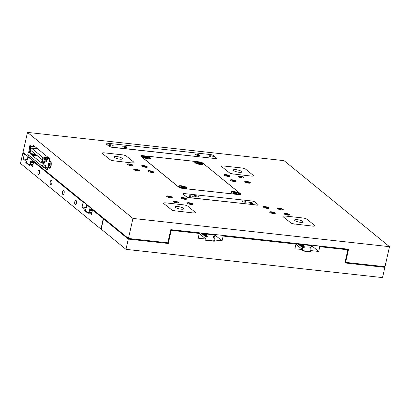 <?xml version="1.0" encoding="UTF-8"?>
<svg xmlns="http://www.w3.org/2000/svg" width="410" height="410" viewBox="0 0 410 410"><rect width="100%" height="100%" fill="white"/><g stroke="black" fill="none" stroke-linecap="round" stroke-linejoin="round"><path stroke-width="0.61" d="M345.092 261.954L345.609 262.374L348.572 249.234L170.775 229.656L167.813 242.797L128.438 238.461L22.98 152.428L27.496 132.399L284.048 160.648L389.5 246.682L132.948 218.433L128.438 238.461M50.174 164.338L49.231 164.236L49.164 164.723L50.107 164.825L50.148 163.431M49.164 164.723L50.107 164.825M49.241 164.984L50.061 165.261M49.969 165.604L49.241 165.522L49.605 165.748M49.241 165.522L49.261 165.174M51.03 163.364A3.106 1.291 96.3 0 1 49.39 167.7A3.106 1.291 96.3 0 1 48.447 164.477A3.106 1.291 96.3 0 1 50.071 161.535A3.106 1.291 96.3 0 1 51.03 163.364M49.231 164.236L50.199 164.123M50.204 163.949L49.369 164.031M49.436 163.862L49.513 163.528L50.215 163.605M49.892 163.503L49.513 163.528M50.22 164.251L49.738 165.906M50.292 167.639A3.106 1.291 96.3 0 1 49.861 167.757L49.39 167.7M50.071 161.535L50.543 161.586A3.106 1.291 96.3 0 1 50.937 161.791M44.418 158.911L42.707 158.721L42.133 163.897A1.676 0.697 96.3 0 1 41.251 165.486A1.676 0.697 96.3 0 1 41.077 165.409L29.243 155.754A1.676 0.697 96.3 0 1 29.089 153.258L30.668 148.902A1.676 0.697 96.3 0 1 31.36 148.133A1.676 0.697 96.3 0 1 31.534 148.215L42.368 157.05L48.554 157.732M47.575 168.92L45.987 167.623M36.316 147.749L36.111 148.656M49.041 158.398A1.676 0.697 -83.7 0 0 48.933 158.04M35.47 147.057L30.688 146.529L29.305 152.674M28.884 154.544L28.679 155.431L29.048 155.472M28.705 152.054L28.305 152.207L28.613 152.458L29.51 148.487L29.197 148.23L29.756 145.765L30.688 146.529M29.756 145.765L30.96 145.678L31.58 146.191L34.845 146.549M46.089 161.478L46.643 159.013L47.401 159.095L46.848 161.56L44.71 160.884L43.814 164.861L45.331 165.025L45.951 165.532L45.397 167.998L43.568 167.577L42.635 166.814L44.644 157.911L49.425 158.439M49.825 158.926L46.781 158.588L47.401 159.095M45.495 167.572L47.821 167.823M28.679 155.431L27.747 154.667L28.305 152.207M44.644 157.911L46.643 159.013M43.568 167.577L44.126 165.112L43.814 164.861M45.018 161.14L45.577 158.675M44.126 165.112L45.951 165.532M42.707 158.721A1.676 0.697 -83.7 0 0 42.368 157.05M29.971 153.55L30.699 150.326L42.143 159.664L41.415 162.888L29.971 153.55L35.347 154.119M44.639 167.915L45.192 165.45M41.564 162.232L40.928 161.765L41.651 161.847M37.771 156.097L32.774 155.41L37.213 155.641M37.151 155.59L32.149 154.903L36.593 155.134M36.526 155.083L31.529 154.396L35.967 154.626M35.901 154.575L31.104 154.042L30.96 153.637L31.104 154.042M35.542 154.278L31.16 153.796M31.724 154.555L31.585 154.145M36.162 154.785L31.78 154.303M32.349 155.062L32.206 154.652M36.787 155.293L32.405 154.811M32.969 155.569L32.831 155.159M37.407 155.8L33.025 155.318M41.067 162.175L40.928 161.765M41.62 161.981L41.123 161.924M137.145 170.539L137.104 170.186L137.027 170.524M136.935 170.498L137.104 170.186M134.208 169.914A2.511 0.594 -167.3 0 1 134.096 169.653A2.511 0.594 -167.3 0 1 136.668 169.637A2.511 0.594 -167.3 0 1 138.99 170.755A2.511 0.594 -167.3 0 1 138.77 170.939M135.592 170.083L137.396 170.309M136.007 170.273L136.089 169.919L135.741 169.996M136.089 169.919L136.212 170.381M136.371 170.416L136.304 169.971M136.463 169.996L136.561 170.432M137.022 170.119L136.658 170.012M151.464 172.118L151.423 171.764L151.346 172.097M151.254 172.077L151.423 171.764M148.528 171.488A2.511 0.594 -167.3 0 1 148.41 171.226A2.511 0.594 -167.3 0 1 150.988 171.211A2.511 0.594 -167.3 0 1 153.309 172.333A2.511 0.594 -167.3 0 1 153.089 172.518M149.911 171.657L151.603 172.031M150.326 171.851L150.409 171.493L150.06 171.575M150.409 171.493L150.531 171.959M150.69 171.99L150.624 171.549M150.783 171.575L150.88 172.005M151.341 171.698L150.977 171.59M176.382 202.55L176.341 202.202L176.269 202.535M176.172 202.514L176.341 202.202M173.45 201.925A2.511 0.594 -167.3 0 1 173.333 201.664A2.511 0.594 -167.3 0 1 175.905 201.648A2.511 0.594 -167.3 0 1 178.227 202.765A2.511 0.594 -167.3 0 1 178.007 202.95M174.829 202.094L176.638 202.32M175.249 202.284L175.326 201.93L174.978 202.012M175.326 201.93L175.454 202.391M175.608 202.427L175.547 201.981M175.705 202.007L175.803 202.443M176.259 202.13L175.895 202.022M190.701 204.129L190.66 203.775L190.588 204.113M190.491 204.088L190.66 203.775M187.77 203.503A2.511 0.594 -167.3 0 1 187.652 203.242A2.511 0.594 -167.3 0 1 190.225 203.227A2.511 0.594 -167.3 0 1 192.546 204.344A2.511 0.594 -167.3 0 1 192.326 204.528M189.148 203.673L190.957 203.898M189.569 203.862L189.645 203.509L189.297 203.585M189.645 203.509L189.768 203.97M189.927 204.006L189.866 203.56M190.025 203.585L190.122 204.021M190.578 203.708L190.214 203.601M233.797 181.184L233.756 180.83L233.685 181.164M233.587 181.143L233.756 180.83M230.866 180.554A2.511 0.594 -167.3 0 1 230.748 180.292A2.511 0.594 -167.3 0 1 233.321 180.277A2.511 0.594 -167.3 0 1 235.642 181.394A2.511 0.594 -167.3 0 1 235.422 181.584M232.244 180.723L234.054 180.953M232.665 180.918L232.742 180.559L232.393 180.641M232.742 180.559L232.87 181.025M233.023 181.056L232.962 180.615M233.121 180.641L233.218 181.071M233.674 180.764L233.31 180.651M248.117 182.757L248.076 182.409L248.004 182.742M247.906 182.722L248.076 182.409M245.185 182.132A2.511 0.594 -167.3 0 1 245.067 181.871A2.511 0.594 -167.3 0 1 247.64 181.855A2.511 0.594 -167.3 0 1 249.962 182.973A2.511 0.594 -167.3 0 1 249.741 183.157M246.564 182.301L248.373 182.527M246.984 182.491L247.061 182.137L246.712 182.219M247.061 182.137L247.189 182.599M247.343 182.635L247.281 182.189M247.44 182.214L247.537 182.65M247.994 182.337L247.63 182.23M273.034 213.195L272.998 212.841L272.922 213.179M272.829 213.154L272.998 212.841M270.103 212.57A2.511 0.594 -167.3 0 1 269.985 212.308A2.511 0.594 -167.3 0 1 272.563 212.293A2.511 0.594 -167.3 0 1 274.879 213.41A2.511 0.594 -167.3 0 1 274.664 213.595M271.481 212.739L273.291 212.964M271.902 212.928L271.984 212.575L271.63 212.652M271.984 212.575L272.107 213.036M272.266 213.072L272.199 212.626M272.358 212.652L272.455 213.087M272.911 212.775L272.547 212.667M287.354 214.773L287.318 214.42L287.241 214.753M287.149 214.732L287.318 214.42M284.422 214.143A2.511 0.594 -167.3 0 1 284.304 213.882A2.511 0.594 -167.3 0 1 286.882 213.866A2.511 0.594 -167.3 0 1 289.199 214.983A2.511 0.594 -167.3 0 1 288.983 215.173M285.801 214.312L287.61 214.543M286.221 214.507L286.303 214.148L285.949 214.23M286.303 214.148L286.426 214.614M286.585 214.645L286.518 214.204M286.677 214.23L286.774 214.661M287.231 214.353L286.867 214.24M49.379 161.878L49.246 161.499A3.634 1.512 96.3 0 1 50.773 161.484A3.634 1.512 96.3 0 1 51.235 164.784A3.634 1.512 96.3 0 1 50.066 167.9A3.634 1.512 96.3 0 1 48.211 166.101L47.314 170.058L44.7 167.921M42.748 166.327L41.784 165.543M345.609 262.374L384.985 266.71L389.5 246.682M31.365 146.011A3.634 1.512 96.3 0 1 32.195 146.257M33.205 146.365L33.425 145.386L49.856 158.793L49.246 161.499M132.948 218.433L27.496 132.399M142.68 155.677L142.69 155.641A3.3 0.784 12.7 0 0 140.697 155.918A3.3 0.784 12.7 0 0 140.932 156.312L178.698 187.124A3.3 0.784 12.7 0 0 182.906 188.457L238.994 194.632A3.3 0.784 12.7 0 0 240.988 194.355A3.3 0.784 12.7 0 0 240.747 193.961L240.726 194.048M202.965 163.216L240.747 193.961M202.981 163.144A3.3 0.784 12.7 0 0 198.773 161.817L198.763 161.853M142.69 155.641L198.773 161.817M183.342 194.284L183.373 194.161A2.639 0.625 -167.3 0 1 183.183 193.843A2.639 0.625 -167.3 0 1 184.777 193.623L251.602 200.977A2.639 0.625 -167.3 0 1 254.969 202.043L257.91 204.441A2.639 0.625 -167.3 0 1 258.1 204.759A2.639 0.625 -167.3 0 1 256.506 204.979L189.656 197.748A2.639 0.625 -167.3 0 1 186.289 196.687L183.342 194.284A2.639 0.625 -167.3 0 1 183.152 193.966A2.639 0.625 -167.3 0 1 183.183 193.904M183.373 194.161L186.289 196.687M189.656 197.748L189.681 197.625A2.639 0.625 -167.3 0 1 186.314 196.559M189.681 197.625L256.506 204.979M251.755 203.637A2.142 0.507 -167.3 0 1 248.875 202.514A2.142 0.507 -167.3 0 1 251.074 202.489A2.142 0.507 -167.3 0 1 253.052 203.457A2.142 0.507 -167.3 0 1 251.755 203.637M197.082 196.923A2.142 0.507 -167.3 0 1 194.196 195.801A2.142 0.507 -167.3 0 1 196.395 195.78A2.142 0.507 -167.3 0 1 198.373 196.744A2.142 0.507 -167.3 0 1 197.082 196.923M244.811 202.176A2.142 0.507 -167.3 0 1 241.926 201.059A2.142 0.507 -167.3 0 1 244.129 201.033A2.142 0.507 -167.3 0 1 246.102 201.997A2.142 0.507 -167.3 0 1 244.811 202.176M192.095 197.066A2.142 0.507 -167.3 0 1 189.21 195.944A2.142 0.507 -167.3 0 1 191.414 195.924A2.142 0.507 -167.3 0 1 193.387 196.887A2.142 0.507 -167.3 0 1 192.095 197.066M258.075 204.821A2.639 0.625 -167.3 0 1 258.069 204.887A2.639 0.625 -167.3 0 1 256.475 205.108M106.098 143.895L106.123 143.766A2.639 0.625 -167.3 0 1 105.934 143.449A2.639 0.625 -167.3 0 1 107.528 143.233L210.151 154.529A2.639 0.625 -167.3 0 1 213.518 155.595L216.459 157.993A2.639 0.625 -167.3 0 1 216.649 158.311A2.639 0.625 -167.3 0 1 215.055 158.532L112.407 147.359A2.639 0.625 -167.3 0 1 109.039 146.293L106.098 143.895A2.639 0.625 -167.3 0 1 105.908 143.577A2.639 0.625 -167.3 0 1 105.934 143.515M106.123 143.766L109.039 146.293M112.407 147.359L112.432 147.231A2.639 0.625 -167.3 0 1 109.065 146.17M112.432 147.231L215.055 158.532M125.691 147.523A2.142 0.507 -167.3 0 1 122.81 146.406A2.142 0.507 -167.3 0 1 125.009 146.38A2.142 0.507 -167.3 0 1 126.987 147.344A2.142 0.507 -167.3 0 1 125.691 147.523M111.971 146.011A2.142 0.507 -167.3 0 1 109.086 144.894A2.142 0.507 -167.3 0 1 111.289 144.868A2.142 0.507 -167.3 0 1 113.262 145.832A2.142 0.507 -167.3 0 1 111.971 146.011M212.206 157.05A2.142 0.507 -167.3 0 1 209.32 155.928A2.142 0.507 -167.3 0 1 211.519 155.908A2.142 0.507 -167.3 0 1 213.497 156.871A2.142 0.507 -167.3 0 1 212.206 157.05M198.481 155.539A2.142 0.507 -167.3 0 1 195.601 154.416A2.142 0.507 -167.3 0 1 197.799 154.396A2.142 0.507 -167.3 0 1 199.778 155.359A2.142 0.507 -167.3 0 1 198.481 155.539M216.623 158.373A2.639 0.625 -167.3 0 1 216.623 158.439A2.639 0.625 -167.3 0 1 215.024 158.66M134.034 162.611A3.3 0.784 -167.3 0 1 134.029 162.678A3.3 0.784 -167.3 0 1 132.035 162.949L114.164 160.853A3.3 0.784 -167.3 0 1 109.952 159.526L102.567 153.647A3.3 0.784 -167.3 0 1 102.331 153.253A3.3 0.784 -167.3 0 1 102.356 153.191M114.134 160.981A3.3 0.784 -167.3 0 1 109.926 159.649M102.567 153.647L109.952 159.526M114.164 160.853L132.035 162.949M102.597 153.524A3.3 0.784 -167.3 0 1 102.356 153.125A3.3 0.784 -167.3 0 1 104.355 152.853L122.252 154.821A3.3 0.784 -167.3 0 1 126.459 156.148L133.819 162.155A3.3 0.784 -167.3 0 1 134.055 162.55A3.3 0.784 -167.3 0 1 132.061 162.826M116.589 156.517A4.356 1.03 -167.3 0 1 122.457 158.798A4.356 1.03 -167.3 0 1 117.983 158.844A4.356 1.03 -167.3 0 1 113.954 156.881A4.356 1.03 -167.3 0 1 116.589 156.517M195.339 212.631A3.3 0.784 -167.3 0 1 195.339 212.693A3.3 0.784 -167.3 0 1 193.346 212.969L175.475 210.873A3.3 0.784 -167.3 0 1 171.262 209.546L163.877 203.667A3.3 0.784 -167.3 0 1 163.641 203.268A3.3 0.784 -167.3 0 1 163.667 203.211M175.444 210.996A3.3 0.784 -167.3 0 1 171.236 209.669M163.877 203.667L171.262 209.546M175.475 210.873L193.346 212.969M163.908 203.544A3.3 0.784 -167.3 0 1 163.667 203.145A3.3 0.784 -167.3 0 1 165.666 202.868L183.562 204.841A3.3 0.784 -167.3 0 1 187.77 206.168L195.129 212.17A3.3 0.784 -167.3 0 1 195.365 212.57A3.3 0.784 -167.3 0 1 193.371 212.846M177.899 206.537A4.356 1.03 -167.3 0 1 183.767 208.813A4.356 1.03 -167.3 0 1 179.293 208.864A4.356 1.03 -167.3 0 1 175.265 206.901A4.356 1.03 -167.3 0 1 177.899 206.537M253.359 175.752A3.3 0.784 -167.3 0 1 253.354 175.813A3.3 0.784 -167.3 0 1 251.361 176.09L233.49 173.994A3.3 0.784 -167.3 0 1 229.282 172.666L221.892 166.788A3.3 0.784 -167.3 0 1 221.656 166.388A3.3 0.784 -167.3 0 1 221.682 166.327M233.459 174.117A3.3 0.784 -167.3 0 1 229.251 172.789M221.892 166.788L229.282 172.666M233.49 173.994L251.361 176.09M221.923 166.66A3.3 0.784 -167.3 0 1 221.687 166.265A3.3 0.784 -167.3 0 1 223.681 165.988L241.577 167.962A3.3 0.784 -167.3 0 1 245.79 169.289L253.144 175.29A3.3 0.784 -167.3 0 1 253.385 175.69A3.3 0.784 -167.3 0 1 251.386 175.962M235.914 169.658A4.356 1.03 -167.3 0 1 241.787 171.933A4.356 1.03 -167.3 0 1 237.308 171.985A4.356 1.03 -167.3 0 1 233.285 170.017A4.356 1.03 -167.3 0 1 235.914 169.658M314.67 225.766A3.3 0.784 -167.3 0 1 314.665 225.833A3.3 0.784 -167.3 0 1 312.671 226.11L294.8 224.014A3.3 0.784 -167.3 0 1 290.587 222.681L283.202 216.808A3.3 0.784 -167.3 0 1 282.967 216.408A3.3 0.784 -167.3 0 1 282.992 216.347M294.769 224.137A3.3 0.784 -167.3 0 1 290.562 222.809M283.202 216.808L290.587 222.681M294.8 224.014L312.671 226.11M283.233 216.68A3.3 0.784 -167.3 0 1 282.997 216.285A3.3 0.784 -167.3 0 1 284.991 216.008L302.887 217.982A3.3 0.784 -167.3 0 1 307.1 219.309L314.455 225.31A3.3 0.784 -167.3 0 1 314.69 225.71A3.3 0.784 -167.3 0 1 312.697 225.982M297.224 219.678A4.356 1.03 -167.3 0 1 303.098 221.953A4.356 1.03 -167.3 0 1 298.618 222.005A4.356 1.03 -167.3 0 1 294.59 220.037A4.356 1.03 -167.3 0 1 297.224 219.678M131.282 165.707A2.906 0.687 -167.3 0 1 127.372 164.184A2.906 0.687 -167.3 0 1 130.354 164.154A2.906 0.687 -167.3 0 1 133.04 165.466A2.906 0.687 -167.3 0 1 131.282 165.707M137.657 170.909A2.906 0.687 -167.3 0 1 133.747 169.386A2.906 0.687 -167.3 0 1 136.73 169.356A2.906 0.687 -167.3 0 1 139.415 170.668A2.906 0.687 -167.3 0 1 137.657 170.909M145.601 167.28A2.906 0.687 -167.3 0 1 141.691 165.763A2.906 0.687 -167.3 0 1 144.674 165.732A2.906 0.687 -167.3 0 1 147.359 167.039A2.906 0.687 -167.3 0 1 145.601 167.28M170.519 197.717A2.906 0.687 -167.3 0 1 166.609 196.2A2.906 0.687 -167.3 0 1 169.591 196.164A2.906 0.687 -167.3 0 1 172.277 197.476A2.906 0.687 -167.3 0 1 170.519 197.717M176.9 202.919A2.906 0.687 -167.3 0 1 172.984 201.402A2.906 0.687 -167.3 0 1 175.972 201.366A2.906 0.687 -167.3 0 1 178.652 202.678A2.906 0.687 -167.3 0 1 176.9 202.919M184.838 199.296A2.906 0.687 -167.3 0 1 180.928 197.774A2.906 0.687 -167.3 0 1 183.911 197.743A2.906 0.687 -167.3 0 1 186.596 199.055A2.906 0.687 -167.3 0 1 184.838 199.296M227.934 176.346A2.906 0.687 -167.3 0 1 224.024 174.829A2.906 0.687 -167.3 0 1 227.007 174.798A2.906 0.687 -167.3 0 1 229.692 176.105A2.906 0.687 -167.3 0 1 227.934 176.346M234.315 181.548A2.906 0.687 -167.3 0 1 230.399 180.031A2.906 0.687 -167.3 0 1 233.387 180A2.906 0.687 -167.3 0 1 236.068 181.307A2.906 0.687 -167.3 0 1 234.315 181.548M242.254 177.925A2.906 0.687 -167.3 0 1 238.343 176.408A2.906 0.687 -167.3 0 1 241.326 176.372A2.906 0.687 -167.3 0 1 244.011 177.684A2.906 0.687 -167.3 0 1 242.254 177.925M151.977 172.482A2.906 0.687 -167.3 0 1 148.066 170.965A2.906 0.687 -167.3 0 1 151.049 170.934A2.906 0.687 -167.3 0 1 153.735 172.241A2.906 0.687 -167.3 0 1 151.977 172.482M191.219 204.498A2.906 0.687 -167.3 0 1 187.303 202.976A2.906 0.687 -167.3 0 1 190.291 202.945A2.906 0.687 -167.3 0 1 192.972 204.257A2.906 0.687 -167.3 0 1 191.219 204.498M248.634 183.126A2.906 0.687 -167.3 0 1 244.719 181.609A2.906 0.687 -167.3 0 1 247.707 181.574A2.906 0.687 -167.3 0 1 250.387 182.886A2.906 0.687 -167.3 0 1 248.634 183.126M267.176 208.362A2.906 0.687 -167.3 0 1 263.261 206.84A2.906 0.687 -167.3 0 1 266.249 206.809A2.906 0.687 -167.3 0 1 268.929 208.121A2.906 0.687 -167.3 0 1 267.176 208.362M273.552 213.564A2.906 0.687 -167.3 0 1 269.636 212.042A2.906 0.687 -167.3 0 1 272.624 212.011A2.906 0.687 -167.3 0 1 275.305 213.323A2.906 0.687 -167.3 0 1 273.552 213.564M281.496 209.935A2.906 0.687 -167.3 0 1 277.58 208.418A2.906 0.687 -167.3 0 1 280.568 208.388A2.906 0.687 -167.3 0 1 283.248 209.695A2.906 0.687 -167.3 0 1 281.496 209.935M287.871 215.137A2.906 0.687 -167.3 0 1 283.956 213.62A2.906 0.687 -167.3 0 1 286.944 213.589A2.906 0.687 -167.3 0 1 289.624 214.896A2.906 0.687 -167.3 0 1 287.871 215.137M278.047 208.941A2.511 0.594 -167.3 0 1 277.929 208.68A2.511 0.594 -167.3 0 1 280.502 208.664A2.511 0.594 -167.3 0 1 282.823 209.782A2.511 0.594 -167.3 0 1 282.603 209.971M279.845 209.305L280.143 209.003L280.05 209.413M279.425 209.11L279.922 208.946M280.773 209.53L280.855 209.151L280.491 209.038L280.399 209.459M279.441 209.044L280.819 209.541L281.234 209.336M280.209 209.443L280.491 209.038M281.045 209.269L280.865 209.551M263.727 207.368A2.511 0.594 -167.3 0 1 263.609 207.106A2.511 0.594 -167.3 0 1 266.182 207.086A2.511 0.594 -167.3 0 1 268.504 208.208A2.511 0.594 -167.3 0 1 268.289 208.393M265.526 207.726L265.823 207.424L265.731 207.834M265.106 207.537L265.603 207.368M266.454 207.952L266.536 207.573L266.172 207.465L266.08 207.885M265.121 207.465L266.505 207.967L266.915 207.762M265.89 207.865L266.172 207.465M266.726 207.696L266.546 207.978M238.81 176.93A2.511 0.594 -167.3 0 1 238.692 176.669A2.511 0.594 -167.3 0 1 241.264 176.654A2.511 0.594 -167.3 0 1 243.586 177.771A2.511 0.594 -167.3 0 1 243.366 177.955M240.603 177.289L240.901 176.987L240.808 177.397M240.188 177.099L240.685 176.935M241.531 177.52L241.618 177.135L241.254 177.028L241.157 177.448M240.204 177.028L241.013 177.438L241.992 177.325M240.967 177.433L241.254 177.028M241.808 177.258L241.623 177.54M224.49 175.352A2.511 0.594 -167.3 0 1 224.372 175.09A2.511 0.594 -167.3 0 1 226.945 175.075A2.511 0.594 -167.3 0 1 229.267 176.192A2.511 0.594 -167.3 0 1 229.046 176.382M226.284 175.716L226.581 175.413L226.489 175.823M225.869 175.521L226.366 175.357M227.212 175.941L227.299 175.562L226.935 175.449L226.838 175.869M225.884 175.454L226.694 175.859L227.673 175.746M226.648 175.854L226.935 175.449M227.488 175.68L227.304 175.962M181.394 198.302A2.511 0.594 -167.3 0 1 181.276 198.04A2.511 0.594 -167.3 0 1 183.849 198.025A2.511 0.594 -167.3 0 1 186.171 199.142A2.511 0.594 -167.3 0 1 185.95 199.327M183.188 198.66L183.485 198.358L183.393 198.768M182.773 198.471L183.27 198.307M184.116 198.886L184.203 198.507L183.839 198.399L183.741 198.819M182.788 198.399L184.167 198.901L184.577 198.696M183.552 198.804L183.839 198.399M184.392 198.63L184.208 198.911M167.075 196.723A2.511 0.594 -167.3 0 1 166.957 196.462A2.511 0.594 -167.3 0 1 169.53 196.446A2.511 0.594 -167.3 0 1 171.851 197.564A2.511 0.594 -167.3 0 1 171.631 197.748M168.869 197.082L169.166 196.779L169.074 197.189M168.454 196.892L168.951 196.728M169.796 197.312L169.883 196.928L169.52 196.82L169.422 197.241M168.469 196.82L169.279 197.23L170.258 197.118M169.233 197.225L169.52 196.82M170.073 197.051L169.889 197.333M142.152 166.286A2.511 0.594 -167.3 0 1 142.034 166.024A2.511 0.594 -167.3 0 1 144.612 166.009A2.511 0.594 -167.3 0 1 146.929 167.126A2.511 0.594 -167.3 0 1 146.713 167.316M143.951 166.65L144.248 166.347L144.156 166.757M143.531 166.455L144.033 166.291M144.879 166.875L144.966 166.496L144.602 166.383L144.504 166.803M143.546 166.388L145.227 166.829M144.315 166.788L144.602 166.383M145.155 166.614L144.971 166.896M127.833 164.712A2.511 0.594 -167.3 0 1 127.715 164.451A2.511 0.594 -167.3 0 1 130.293 164.436A2.511 0.594 -167.3 0 1 132.609 165.553A2.511 0.594 -167.3 0 1 132.394 165.737M129.632 165.071L129.929 164.769L129.837 165.179M129.212 164.881L129.714 164.717M130.559 165.297L130.646 164.917L130.283 164.81L130.185 165.23M129.232 164.81L130.611 165.312L131.021 165.107M129.996 165.215L130.283 164.81M130.836 165.04L130.652 165.322M170.714 229.923L171.231 230.348L168.269 243.489L128.294 239.086L103.525 218.878L104.576 218.996M167.362 242.746L168.269 243.489M173.584 229.964L173.773 230.107A1.968 0.466 12.7 0 0 174.578 230.128L174.399 230.056M176.023 230.456L176.074 230.235A3.106 0.733 -167.3 0 1 175.26 230.497M343.026 248.619L343.216 248.767A1.968 0.466 12.7 0 0 344.021 248.783L343.841 248.711M345.512 248.896A3.106 0.733 -167.3 0 1 344.702 249.152M213.625 240.721L214.266 241.244L205.676 240.296L205.958 239.045L199.245 233.567M205.712 238.845L206.179 237.052A0.922 0.81 129.2 0 0 206.563 236.775L207.07 236.77A0.461 0.405 129.2 0 0 207.614 236.027A0.461 0.405 129.2 0 0 207.255 235.96L206.773 235.847A0.922 0.81 129.2 0 0 206.527 235.504L207.142 234.125L214.778 234.966L214.753 236.411A0.922 0.81 129.2 0 0 214.368 236.683L213.861 236.688A0.461 0.405 129.2 0 0 213.318 237.436A0.461 0.405 129.2 0 0 213.682 237.498L214.163 237.61A0.922 0.81 129.2 0 0 214.404 237.959L213.897 240.516L213.302 240.962L205.758 239.922M213.185 237.093L213.682 237.498M214.112 234.428L214.778 234.966M206.476 233.587L207.142 234.125M205.302 233.459L206.676 234.571M202.653 233.162L207.07 236.77M295.897 244.211L302.365 249.485L302.836 247.691A0.922 0.81 129.2 0 0 303.221 247.42L303.728 247.414A0.461 0.405 129.2 0 0 304.271 246.666A0.461 0.405 129.2 0 0 303.907 246.605L303.431 246.492A0.922 0.81 129.2 0 0 303.2 246.159L303.795 244.77L311.431 245.61L311.682 246.138L311.41 247.051A0.922 0.81 129.2 0 0 311.026 247.327L310.519 247.332A0.461 0.405 129.2 0 0 309.975 248.076A0.461 0.405 129.2 0 0 310.334 248.142L310.816 248.255A0.922 0.81 129.2 0 0 311.062 248.598L310.549 251.156L309.96 251.607L302.411 250.566M309.837 247.737L310.334 248.142M310.77 245.067L311.431 245.61M303.133 244.227L303.795 244.77M301.96 244.099L303.328 245.216M299.305 243.806L303.728 247.414M302.365 249.485L294.857 248.834L295.928 244.078L295.015 243.335M310.278 251.361L310.918 251.883L302.329 250.94L302.611 249.685M176.531 230.287A3.634 0.861 -167.3 0 1 176.484 230.317A3.634 0.861 -167.3 0 1 174.445 230.44A3.634 0.861 -167.3 0 1 171.272 229.708M345.973 248.947A3.634 0.861 -167.3 0 1 345.927 248.978A3.634 0.861 -167.3 0 1 343.887 249.095A3.634 0.861 -167.3 0 1 340.715 248.368M318.883 245.964L319.79 246.702L347.834 249.792L346.927 249.049M347.834 249.792L344.871 262.933L384.846 267.335L382.535 277.601L125.983 249.352L128.294 239.086M205.958 239.045L198.199 238.189L199.27 233.433L198.363 232.69M214.097 239.619L214.548 239.988L214.266 241.244M214.251 234.443L222.066 240.819L214.548 239.988M222.23 235.32L223.137 236.063L222.066 240.819M223.137 236.063L295.928 244.078M310.903 245.083L318.719 251.458L311.2 250.633L310.749 250.264M319.79 246.702L318.719 251.458M171.231 230.348L199.27 233.433M311.2 250.633L310.918 251.883M103.525 218.878L101.214 229.144L125.983 249.352M383.939 266.592L384.846 267.335M91.876 212.605L88.473 212.231L88.191 213.482L84.66 210.602L84.942 209.351L82.097 207.029L86.29 207.491M84.942 209.351L85.654 209.428M93.541 209.992L92.491 209.874L103.279 218.679L104.33 218.796M103.279 218.679L100.937 229.067L20.5 163.441L22.842 153.053L24.313 154.252L25.364 154.37M101.224 229.098L100.937 229.067M88.273 213.128L85.552 210.909L86.069 207.716A0.922 0.384 -83.7 0 0 86.269 207.511L86.592 207.726L86.479 206.584A0.922 0.384 -83.7 0 0 86.418 206.168L86.858 204.856L89.995 207.419L89.8 208.931A0.922 0.384 -83.7 0 0 89.6 209.131L89.277 208.915L89.39 210.058A0.922 0.384 -83.7 0 0 89.452 210.473L89.073 212.298M86.858 204.856L87.309 204.908M89.995 207.419L90.451 207.47M90.036 208.024L91.302 208.167M89.201 209.838L92.419 210.192M29.417 165.107L26.696 162.888L27.214 159.695A0.922 0.384 -83.7 0 0 27.414 159.495L27.731 159.71L27.619 158.567A0.922 0.384 -83.7 0 0 27.562 158.152L27.998 156.84L31.139 159.403L30.94 160.91A0.922 0.384 -83.7 0 0 30.745 161.115L30.422 160.899L30.535 162.042A0.922 0.384 -83.7 0 0 30.591 162.457L30.212 164.277L33.015 164.584M27.998 156.84L28.454 156.892M31.139 159.403L31.59 159.449M31.175 160.008L32.446 160.146M30.345 161.817L33.559 162.17M34.681 161.97L33.63 161.858L32.559 166.614L29.617 164.21L29.335 165.466L25.804 162.58L26.086 161.33L23.242 159.008L24.313 154.252M29.617 164.21L30.212 164.277M75.122 204.482A2.142 0.892 96.3 0 1 74.733 202.074A2.142 0.892 96.3 0 1 75.814 200.326A2.142 0.892 96.3 0 1 76.47 202.55A2.142 0.892 96.3 0 1 75.348 204.58A2.142 0.892 96.3 0 1 75.122 204.482M62.863 194.478A2.142 0.892 96.3 0 1 62.469 192.07A2.142 0.892 96.3 0 1 63.555 190.322A2.142 0.892 96.3 0 1 64.206 192.546A2.142 0.892 96.3 0 1 63.084 194.576A2.142 0.892 96.3 0 1 62.863 194.478M50.599 184.474A2.142 0.892 96.3 0 1 50.21 182.066A2.142 0.892 96.3 0 1 51.291 180.318A2.142 0.892 96.3 0 1 51.942 182.542A2.142 0.892 96.3 0 1 50.825 184.572A2.142 0.892 96.3 0 1 50.599 184.474M38.34 174.47A2.142 0.892 96.3 0 1 37.946 172.062A2.142 0.892 96.3 0 1 39.032 170.314A2.142 0.892 96.3 0 1 39.683 172.538A2.142 0.892 96.3 0 1 38.56 174.568A2.142 0.892 96.3 0 1 38.34 174.47M92.491 209.874L91.42 214.63L88.473 212.231M82.097 207.029L83.168 202.273L84.219 202.386M84.66 210.602L85.526 210.694M33.63 161.858L83.168 202.273M26.793 161.407L26.086 161.33M23.242 159.008L27.429 159.47M25.804 162.58L26.665 162.678M23.893 153.171L22.842 153.053M183.49 187.452L184.597 187.713L183.449 187.442L183.367 187.826L184.172 187.872M181.948 186.996L180.8 186.724L182.019 186.97L181.174 186.555A2.101 0.497 12.7 0 1 182.004 186.591L181.999 187.139M182.957 187.088L183.07 186.827L183.311 187.165L183.224 187.708M183.07 186.827L182.778 187.426M183.449 187.529L184.223 187.882A2.101 0.497 12.7 0 1 183.393 187.847L182.481 187.519M183.87 187.375L184.075 187.134L183.311 187.165M182.44 187.349L181.322 187.308A2.101 0.497 12.7 0 1 180.764 186.98L181.907 187.042M182.004 186.591L182.742 187.032M184.075 187.134A2.101 0.497 12.7 0 1 184.633 187.457L183.49 187.401M180.912 187.601A3.634 0.861 -167.3 0 1 179.155 186.422A3.634 0.861 -167.3 0 1 180.723 186.068A3.634 0.861 -167.3 0 1 184.449 186.827A3.634 0.861 -167.3 0 1 186.242 188.016L186.171 188.328A3.634 0.861 -167.3 0 1 186.15 188.38M179.083 186.786A3.634 0.861 -167.3 0 1 179.088 186.729L179.155 186.422M186.242 188.016A3.634 0.861 -167.3 0 1 184.146 188.328M147.195 157.84L148.302 158.101L147.154 157.829L147.067 158.214M147.877 158.265L145.027 157.696A2.101 0.497 12.7 0 1 144.469 157.368L145.632 157.46L144.504 157.112L145.617 157.435M146.662 157.476L146.775 157.214L147.011 157.553L146.929 158.096M146.775 157.214L146.483 157.819M145.652 157.384L144.879 156.943A2.101 0.497 12.7 0 1 145.709 156.984L145.719 157.343M147.574 157.763L147.779 157.522L147.011 157.553M147.098 158.234A2.101 0.497 12.7 0 0 147.928 158.275L147.154 157.917M145.709 156.984L146.447 157.419M147.779 157.522A2.101 0.497 12.7 0 1 148.333 157.845L147.195 157.788M144.617 157.988A3.634 0.861 -167.3 0 1 142.859 156.81A3.634 0.861 -167.3 0 1 144.428 156.456A3.634 0.861 -167.3 0 1 148.153 157.214A3.634 0.861 -167.3 0 1 149.947 158.409L149.875 158.716A3.634 0.861 -167.3 0 1 149.855 158.767M142.788 157.173A3.634 0.861 -167.3 0 1 142.793 157.117L142.859 156.81M149.947 158.409A3.634 0.861 -167.3 0 1 147.851 158.721M141.086 156.441L141.101 156.369A3.3 0.784 -167.3 0 1 140.861 155.969A3.3 0.784 -167.3 0 1 142.859 155.697L198.701 161.842A3.3 0.784 -167.3 0 1 202.909 163.175L240.578 193.904A3.3 0.784 -167.3 0 1 240.819 194.304A3.3 0.784 -167.3 0 1 238.825 194.576L238.815 194.612M182.973 188.462L182.978 188.431A3.3 0.784 -167.3 0 1 178.77 187.098L178.755 187.17M141.101 156.369L178.77 187.098M239.117 193.259A4.29 1.015 -167.3 0 1 239.245 193.991A4.29 1.015 -167.3 0 1 235.017 193.822A4.29 1.015 -167.3 0 1 231.127 192.162A4.29 1.015 -167.3 0 1 234.033 191.583A4.29 1.015 -167.3 0 1 239.117 193.259M186.617 187.478A4.29 1.015 -167.3 0 1 186.745 188.21A4.29 1.015 -167.3 0 1 182.511 188.041A4.29 1.015 -167.3 0 1 178.622 186.381A4.29 1.015 -167.3 0 1 181.533 185.802A4.29 1.015 -167.3 0 1 186.617 187.478M202.822 163.646A4.29 1.015 -167.3 0 1 202.95 164.379A4.29 1.015 -167.3 0 1 198.722 164.215A4.29 1.015 -167.3 0 1 194.827 162.55A4.29 1.015 -167.3 0 1 197.738 161.97A4.29 1.015 -167.3 0 1 202.822 163.646M150.321 157.865A4.29 1.015 -167.3 0 1 150.444 158.598A4.29 1.015 -167.3 0 1 146.216 158.434A4.29 1.015 -167.3 0 1 142.326 156.769A4.29 1.015 -167.3 0 1 145.237 156.189A4.29 1.015 -167.3 0 1 150.321 157.865M182.978 188.431L238.825 194.576M199.701 163.621L200.803 163.887L199.655 163.611L199.573 163.995M199.66 163.698L200.434 164.056A2.101 0.497 12.7 0 1 199.598 164.015L197.533 163.477A2.101 0.497 12.7 0 1 196.974 163.149L198.132 163.241L197.005 162.893L198.122 163.216M199.168 163.257L199.28 162.995L199.516 163.334L199.429 163.877M199.28 162.995L198.983 163.6M198.158 163.165L197.379 162.724A2.101 0.497 12.7 0 1 198.214 162.765L198.204 163.308M200.08 163.544L200.28 163.303L199.516 163.334M198.214 162.765L198.952 163.2M200.28 163.303A2.101 0.497 12.7 0 1 200.838 163.626L199.696 163.57M197.123 163.769A3.634 0.861 -167.3 0 1 195.365 162.591A3.634 0.861 -167.3 0 1 196.928 162.237A3.634 0.861 -167.3 0 1 200.659 162.995A3.634 0.861 -167.3 0 1 202.448 164.19L202.381 164.497A3.634 0.861 -167.3 0 1 202.361 164.548M195.288 162.954A3.634 0.861 -167.3 0 1 195.293 162.898L195.365 162.591M202.448 164.19A3.634 0.861 -167.3 0 1 200.357 164.502M235.996 193.233L237.103 193.494L235.95 193.223L235.868 193.607M234.453 192.777L233.305 192.505L234.525 192.751L233.674 192.336A2.101 0.497 12.7 0 1 234.51 192.372L234.52 192.736M235.463 192.869L235.576 192.608L235.811 192.946L235.724 193.489M235.576 192.608L235.278 193.207M235.955 193.31L236.729 193.663A2.101 0.497 12.7 0 1 235.893 193.628L234.981 193.3M236.375 193.156L236.575 192.915L235.811 192.946M234.94 193.13L233.828 193.089A2.101 0.497 12.7 0 1 233.269 192.761L234.412 192.823M234.51 192.372L235.248 192.813M236.575 192.915A2.101 0.497 12.7 0 1 237.134 193.238L235.996 193.182M233.418 193.382A3.634 0.861 -167.3 0 1 231.66 192.203A3.634 0.861 -167.3 0 1 233.223 191.849A3.634 0.861 -167.3 0 1 236.954 192.608A3.634 0.861 -167.3 0 1 238.743 193.802L238.676 194.109A3.634 0.861 -167.3 0 1 238.656 194.161M231.583 192.567A3.634 0.861 -167.3 0 1 231.588 192.51L231.66 192.203M238.743 193.802A3.634 0.861 -167.3 0 1 236.652 194.114M43.265 164.02L42.133 163.897M37.72 148.891L31.534 148.215M200.977 232.982L206.092 237.154M203.939 233.305L206.491 235.386M206.527 235.504L203.816 233.295L206.522 235.499M203.616 233.269L206.773 235.847M213.256 236.877L214.071 237.544L213.256 236.877M201.223 233.008L206.179 237.052M202.058 233.1L206.563 236.775M202.258 233.121L206.681 236.729M297.629 243.622L302.744 247.799M300.591 243.95L303.144 246.031M300.474 243.935L303.18 246.143L300.474 243.935M300.269 243.914L303.431 246.492M309.914 247.522L310.78 248.209M297.88 243.648L302.836 247.691M298.711 243.74L303.221 247.42M298.91 243.765L303.333 247.373M89.452 210.607L92.255 210.914M89.851 208.839L92.486 209.131M89.8 208.931L92.619 209.238M89.6 209.131L92.937 209.5M89.575 209.161L92.983 209.536L89.559 209.161M89.452 210.473L92.286 210.786M89.39 210.058L92.373 210.386M89.365 209.966L92.393 210.299M30.596 162.585L33.4 162.898M30.991 160.822L33.625 161.109M30.94 160.91L33.758 161.222M30.745 161.115L34.081 161.478M30.714 161.14L34.122 161.514L30.699 161.145M30.591 162.457L33.425 162.77M30.535 162.042L33.517 162.37M30.504 161.95L33.538 162.283M183.936 187.242A1.927 0.456 -167.3 0 1 184.28 187.421M181.507 186.709A1.927 0.456 -167.3 0 1 182.04 186.75M182.419 186.929L182.301 187.303M147.641 157.63A1.927 0.456 -167.3 0 1 147.984 157.809M145.212 157.097A1.927 0.456 -167.3 0 1 145.74 157.138M146.124 157.317L146.006 157.691M200.141 163.411A1.927 0.456 -167.3 0 1 200.49 163.59M197.717 162.878A1.927 0.456 -167.3 0 1 198.245 162.919M198.624 163.098L198.512 163.472M236.442 193.023A1.927 0.456 -167.3 0 1 236.785 193.202M234.013 192.49A1.927 0.456 -167.3 0 1 234.54 192.531M234.92 192.71L234.807 193.084M49.569 165.732L49.928 165.773M42.896 165.666L41.251 165.486M37.638 148.825L31.36 148.133M174.516 230.118L173.753 230.097M343.959 248.778L343.196 248.757M203.585 233.269L206.809 235.893M213.267 236.862L214.128 237.564M300.238 243.909L303.462 246.538M183.378 187.467L183.285 187.76M181.363 187.314L180.856 187.022M147.082 157.855L146.985 158.147M145.068 157.701L144.561 157.409M240.757 194.565L240.819 194.304M199.583 163.636L199.491 163.928M197.569 163.482L197.061 163.19M200.377 164.046L199.583 164.005M235.878 193.248L235.786 193.54M233.864 193.095L233.357 192.802M236.672 193.653L235.878 193.617"/></g></svg>
